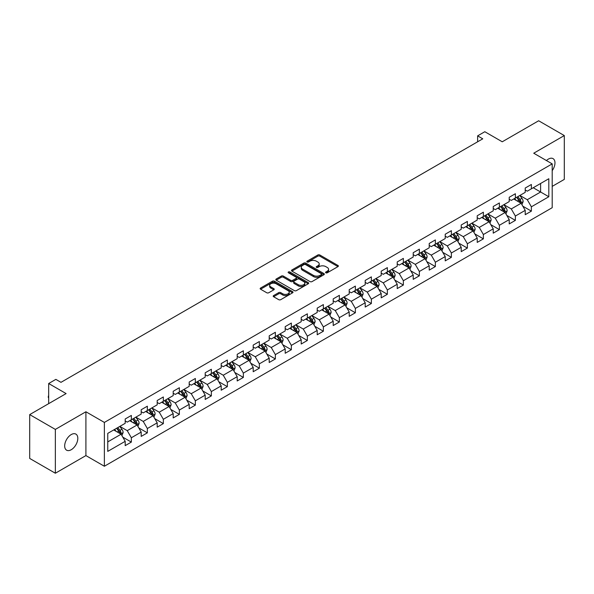 <?xml version="1.0" encoding="UTF-8"?>
<svg xmlns="http://www.w3.org/2000/svg" width="594" height="594" viewBox="0 0 594 594"><rect width="100%" height="100%" fill="white"/><g stroke="black" fill="none" stroke-linecap="round" stroke-linejoin="round"><path stroke-width="0.89" d="M325.854 272.795A0.995 0.572 0 0 0 327.264 272.795L337.956 266.617A1.426 0.824 0 0 0 338.372 266.038A1.426 0.824 0 0 0 337.956 265.459L319.839 254.997A1.426 0.824 0 0 0 317.82 254.997L307.128 261.174A0.995 0.572 0 0 0 306.831 261.575A0.995 0.572 0 0 0 307.128 261.984A0.995 0.572 0 0 0 308.531 261.984L309.92 261.182A4.559 2.628 0 0 1 316.364 261.182L317.872 262.058A4.559 2.628 0 0 1 319.208 263.914A4.559 2.628 0 0 1 317.872 265.778L316.491 266.58A0.995 0.572 0 0 0 316.194 266.981A0.995 0.572 0 0 0 316.491 267.389A0.995 0.572 0 0 0 317.894 267.389L319.282 266.595A4.559 2.628 0 0 1 325.727 266.595L327.235 267.463A4.559 2.628 0 0 1 328.571 269.32A4.559 2.628 0 0 1 327.235 271.183L325.854 271.985A0.995 0.572 0 0 0 325.557 272.386A0.995 0.572 0 0 0 325.854 272.795L325.854 271.985M71.243 449.725A9.281 5.361 120 0 0 77.309 441.542A9.281 5.361 120 0 0 75.884 434.103A9.281 5.361 120 0 0 71.243 434.563A9.281 5.361 120 0 0 65.177 442.745A9.281 5.361 120 0 0 66.602 450.185A9.281 5.361 120 0 0 71.243 449.725M552.197 170.656A9.281 5.361 120 0 0 553.044 158.62A9.281 5.361 120 0 0 548.403 159.081A9.281 5.361 120 0 0 546.443 160.551M273.626 295.567A1.426 0.824 0 0 0 273.203 296.146A1.426 0.824 0 0 0 273.626 296.733L278.705 299.666A1.426 0.824 0 0 0 280.724 299.666L292.604 292.805A1.426 0.824 0 0 0 293.02 292.226A1.426 0.824 0 0 0 292.604 291.647L274.48 281.185A1.426 0.824 0 0 0 272.468 281.185L260.588 288.038A1.426 0.824 0 0 0 260.165 288.625A1.426 0.824 0 0 0 260.588 289.204L266.728 292.745A1.426 0.824 0 0 0 268.74 292.745L273.827 289.813A1.426 0.824 0 0 0 274.242 289.233A1.426 0.824 0 0 0 273.827 288.647L270.782 286.895A3.809 2.198 0 0 1 269.661 285.335A3.809 2.198 0 0 1 272.015 283.308A3.809 2.198 0 0 1 276.165 283.784L288.097 290.674A3.809 2.198 0 0 1 289.211 292.226A3.809 2.198 0 0 1 286.857 294.26A3.809 2.198 0 0 1 282.707 293.778L280.724 292.634A1.426 0.824 0 0 0 278.705 292.634L273.626 295.567L273.626 296.733M552.197 186.382L564.3 179.395L564.3 135.566L538.654 120.768L502.242 141.788L484.808 131.72L477.628 135.863L482.759 138.825L60.982 382.336L55.858 379.373L48.678 383.516L48.678 403.653M55.346 429.41L55.346 473.232L85.907 455.591L85.907 411.768L55.346 429.41L29.7 414.605L66.112 393.584L48.678 383.516M85.907 411.768L104.373 422.423L552.197 163.877L552.197 207.7L104.373 466.245L104.373 422.423M564.3 135.566L533.731 153.215L552.197 163.877M310.016 281.586A1.426 0.824 0 0 0 312.036 281.586L323.916 274.732A1.426 0.824 0 0 0 324.331 274.146A1.426 0.824 0 0 0 323.916 273.567L305.791 263.105A1.426 0.824 0 0 0 303.779 263.105L291.899 269.966A1.426 0.824 0 0 0 291.483 270.545A1.426 0.824 0 0 0 291.899 271.124L310.016 281.586M288.825 273.01A0.995 0.572 0 0 1 289.835 273.151L308.241 283.776L296.376 290.629A1.426 0.824 0 0 1 294.364 290.629L276.24 280.168L281.326 277.25L281.326 276.069L276.24 279.002A1.426 0.824 0 0 0 275.824 279.581A1.426 0.824 0 0 0 276.24 280.168L276.24 279.002M281.326 277.25A1.426 0.824 0 0 1 283.338 277.25L283.338 276.069A1.426 0.824 0 0 0 281.326 276.069M283.338 276.069L290.689 280.309A1.426 0.824 0 0 0 292.701 280.309L296.072 278.363A1.426 0.824 0 0 0 296.495 277.784A1.426 0.824 0 0 0 296.072 277.198L288.424 272.78A0.995 0.572 0 0 1 288.135 272.371A0.995 0.572 0 0 1 288.743 271.844A0.995 0.572 0 0 1 289.835 271.97L308.256 282.603A1.426 0.824 0 0 1 308.672 283.19A1.426 0.824 0 0 1 308.256 283.769L308.256 282.603M55.346 473.232L29.7 458.434L29.7 414.605M122.78 437.139L131.348 442.084L131.348 437.763L141.194 432.076L141.194 436.404L147.349 432.848L147.349 428.526L157.195 422.839L157.195 427.16L163.35 423.611L163.35 419.29L173.196 413.602L173.196 417.924L179.351 414.374L179.351 410.046L189.196 404.366L189.196 408.687L195.352 405.13L195.352 400.809L205.197 395.129L205.197 399.45L211.353 395.894L211.353 391.572L221.198 385.885L221.198 390.213L227.353 386.657L227.353 382.336L237.199 376.648L237.199 380.969L243.354 377.42L243.354 373.099L253.2 367.411L253.2 371.733L259.355 368.183L259.355 363.855L269.201 358.175L269.201 362.496L275.356 358.947L275.356 354.618L285.202 348.938L285.202 353.259L291.357 349.703L291.357 345.381L301.203 339.694L301.203 344.023L307.358 340.466L307.358 336.145L317.203 330.457L317.203 334.778L323.359 331.229L323.359 326.908L333.204 321.22L333.204 325.542L339.36 321.993L339.36 317.671L349.205 311.984L349.205 316.305L355.361 312.756L355.361 308.427L365.206 302.747L365.206 307.068L371.361 303.512L371.361 299.19L381.214 293.503L381.214 297.832L387.362 294.275L387.362 289.954L397.215 284.266L397.215 288.587L403.363 285.038L403.363 280.717L413.216 275.029L413.216 279.351L419.364 275.802L419.364 271.48L429.217 265.793L429.217 270.114L435.365 266.565L435.365 262.236L445.218 256.556L445.218 260.877L451.366 257.321L451.366 252.999L461.219 247.312L461.219 251.641L467.374 248.084L467.374 243.763L477.22 238.075L477.22 242.404L483.375 238.847L483.375 234.526L493.22 228.839L493.22 233.16L499.376 229.611L499.376 225.289L509.221 219.602L509.221 223.923L515.377 220.374L515.377 216.045L525.222 210.365L525.222 214.686L531.378 211.13L531.378 206.809L548.811 196.74L548.811 178.742L540.607 183.479L540.607 192.003L548.811 196.74M131.348 442.084L125.193 445.641L125.193 441.32L107.759 451.381L107.759 433.382L125.193 423.314L125.193 418.993L131.348 415.436L131.348 419.758L141.194 414.077L141.194 409.756L147.349 406.199L147.349 410.521L157.195 404.841L157.195 400.512L163.35 396.963L163.35 401.284L173.196 395.597L173.196 391.275L179.351 387.726L179.351 392.047L189.196 386.36L189.196 382.039L195.352 378.482L195.352 382.811L205.197 377.123L205.197 372.802L211.353 369.245L211.353 373.567L221.198 367.886L221.198 363.565L227.353 360.009L227.353 364.33L237.199 358.65L237.199 354.321L243.354 350.772L243.354 355.093L253.2 349.406L253.2 345.084L259.355 341.535L259.355 345.857L269.201 340.169L269.201 335.848L275.356 332.291L275.356 336.62L285.202 330.932L285.202 326.611L291.357 323.054L291.357 327.376L301.203 321.696L301.203 317.374L307.358 313.818L307.358 318.139L317.203 312.459L317.203 308.13L323.359 304.581L323.359 308.902L333.204 303.215L333.204 298.893L339.36 295.344L339.36 299.666L349.205 293.978L349.205 289.657L355.361 286.1L355.361 290.429L365.206 284.741L365.206 280.42L371.361 276.863L371.361 281.185L381.214 275.505L381.214 271.183L387.362 267.627L387.362 271.948L397.215 266.268L397.215 261.939L403.363 258.39L403.363 262.711L413.216 257.024L413.216 252.702L419.364 249.153L419.364 253.475L429.217 247.787L429.217 243.466L435.365 239.909L435.365 244.238L445.218 238.55L445.218 234.229L451.366 230.672L451.366 235.001L461.219 229.314L461.219 224.992L467.374 221.436L467.374 225.757L477.22 220.077L477.22 215.748L483.375 212.199L483.375 216.52L493.22 210.833L493.22 206.512L499.376 202.962L499.376 207.284L509.221 201.596L509.221 197.275L515.377 193.726L515.377 198.047L525.222 192.359L525.222 188.038L531.378 184.482L531.378 188.81L548.811 178.742M129.707 420.708L137.095 424.97L127.242 430.657L119.862 426.395M125.193 420.946L127.242 422.126L131.348 419.758M127.242 430.657L131.348 437.763M137.095 424.97L141.194 432.076M145.708 411.471L153.096 415.733L143.243 421.421L135.863 417.151M141.194 411.709L143.243 412.889L147.349 410.521M143.243 421.421L147.349 428.526M153.096 415.733L157.195 422.839M161.709 402.235L169.097 406.496L159.244 412.184L151.864 407.915M157.195 402.472L159.244 403.653L163.35 401.284M159.244 412.184L163.35 419.29M169.097 406.496L173.196 413.602M177.71 392.99L185.098 397.26L175.245 402.94L167.864 398.678M173.196 393.228L175.245 394.416L179.351 392.047M175.245 402.94L179.351 410.046M185.098 397.26L189.196 404.366M193.711 383.754L201.099 388.023L191.246 393.703L183.865 389.441M189.196 383.991L191.246 385.179L195.352 382.811M191.246 393.703L195.352 400.809M201.099 388.023L205.197 395.129M209.712 374.517L217.1 378.779L207.254 384.466L199.866 380.205M205.197 374.755L207.254 375.935L211.353 373.567M207.254 384.466L211.353 391.572M217.1 378.779L221.198 385.885M225.713 365.28L233.1 369.542L223.255 375.23L215.867 370.968M221.198 365.518L223.255 366.698L227.353 364.33M223.255 375.23L227.353 382.336M233.1 369.542L237.199 376.648M241.713 356.044L249.101 360.306L239.256 365.993L231.868 361.724M237.199 356.281L239.256 357.462L243.354 355.093M239.256 365.993L243.354 373.099M249.101 360.306L253.2 367.411M257.714 346.799L265.102 351.069L255.257 356.749L247.869 352.487M253.2 347.037L255.257 348.225L259.355 345.857M255.257 356.749L259.355 363.855M265.102 351.069L269.201 358.175M273.715 337.563L281.103 341.832L271.258 347.512L263.87 343.25M269.201 337.8L271.258 338.988L275.356 336.62M271.258 347.512L275.356 354.618M281.103 341.832L285.202 348.938M289.716 328.326L297.104 332.588L287.258 338.276L279.871 334.014M285.202 328.564L287.258 329.744L291.357 327.376M287.258 338.276L291.357 345.381M297.104 332.588L301.203 339.694M305.717 319.089L313.105 323.351L303.259 329.039L295.871 324.777M301.203 319.327L303.259 320.508L307.358 318.139M303.259 329.039L307.358 336.145M313.105 323.351L317.203 330.457M321.718 309.853L329.106 314.115L319.26 319.802L311.872 315.533M317.203 310.09L319.26 311.271L323.359 308.902M319.26 319.802L323.359 326.908M329.106 314.115L333.204 321.22M337.719 300.616L345.107 304.878L335.261 310.558L327.873 306.296M333.204 300.846L335.261 302.034L339.36 299.666M335.261 310.558L339.36 317.671M345.107 304.878L349.205 311.984M353.72 291.372L361.107 295.641L351.262 301.321L343.874 297.059M349.205 291.609L351.262 292.797L355.361 290.429M351.262 301.321L355.361 308.427M361.107 295.641L365.206 302.747M369.72 282.135L377.108 286.397L367.263 292.085L359.875 287.823M365.206 282.373L367.263 283.561L371.361 281.185M367.263 292.085L371.361 299.19M377.108 286.397L381.214 293.503M385.721 272.898L393.109 277.16L383.264 282.848L375.876 278.586M381.214 273.136L383.264 274.317L387.362 271.948M383.264 282.848L387.362 289.954M393.109 277.16L397.215 284.266M401.722 263.662L409.11 267.924L399.265 273.611L391.877 269.342M397.215 263.899L399.265 265.08L403.363 262.711M399.265 273.611L403.363 280.717M409.11 267.924L413.216 275.029M417.723 254.425L425.111 258.687L415.265 264.367L407.878 260.105M413.216 254.655L415.265 255.843L419.364 253.475M415.265 264.367L419.364 271.48M425.111 258.687L429.217 265.793M433.724 245.181L441.112 249.45L431.266 255.13L423.878 250.868M429.217 245.419L431.266 246.607L435.365 244.238M431.266 255.13L435.365 262.236M441.112 249.45L445.218 256.556M449.725 235.944L457.113 240.206L447.267 245.894L439.879 241.632M445.218 236.182L447.267 237.37L451.366 235.001M447.267 245.894L451.366 252.999M457.113 240.206L461.219 247.312M465.726 226.708L473.114 230.969L463.268 236.657L455.88 232.395M461.219 226.945L463.268 228.126L467.374 225.757M463.268 236.657L467.374 243.763M473.114 230.969L477.22 238.075M481.727 217.471L489.114 221.733L479.269 227.42L471.881 223.151M477.22 217.708L479.269 218.889L483.375 216.52M479.269 227.42L483.375 234.526M489.114 221.733L493.22 228.839M497.735 208.234L505.115 212.496L495.27 218.176L487.882 213.914M493.22 208.464L495.27 209.652L499.376 207.284M495.27 218.176L499.376 225.289M505.115 212.496L509.221 219.602M513.736 198.99L521.116 203.259L511.271 208.94L503.883 204.678M509.221 199.228L511.271 200.416L515.377 198.047M511.271 208.94L515.377 216.045M521.116 203.259L525.222 210.365M533.219 187.741L540.607 192.003L527.272 199.703L519.884 195.441M525.222 189.991L527.272 191.179L531.378 188.81M527.272 199.703L531.378 206.809M85.907 455.591L104.373 466.245M477.628 135.863L477.628 141.788M107.759 441.906L121.094 434.207L113.706 429.945M121.094 434.207L125.193 441.32M522.809 206.185L531.378 211.13M506.808 215.429L515.377 220.374M490.807 224.666L499.376 229.611M474.806 233.902L483.375 238.847M458.806 243.139L467.374 248.084M442.805 252.376L451.366 257.321M426.804 261.62L435.365 266.565M410.803 270.857L419.364 275.802M394.802 280.093L403.363 285.038M378.801 289.33L387.362 294.275M362.8 298.567L371.361 303.512M346.799 307.811L355.361 312.756M330.799 317.048L339.36 321.993M314.798 326.284L323.359 331.229M298.797 335.521L307.358 340.466M282.796 344.758L291.357 349.703M266.795 354.002L275.356 358.947M250.794 363.238L259.355 368.183M234.793 372.475L243.354 377.42M218.792 381.712L227.353 386.657M202.792 390.949L211.353 395.894M186.791 400.193L195.352 405.13M170.79 409.429L179.351 414.374M154.789 418.666L163.35 423.611M138.781 427.903L147.349 432.848M326.247 272.936L327.235 272.371A4.559 2.628 0 0 0 328.571 270.508L328.571 269.32M319.208 263.914L319.208 265.102A4.559 2.628 0 0 1 317.872 266.958L316.884 267.53M337.956 265.459L337.956 266.617L319.839 256.177A1.426 0.824 0 0 0 317.82 256.177L307.521 262.125M323.893 274.74L305.791 264.285A1.426 0.824 0 0 0 303.779 264.285L291.914 271.139L291.899 269.966M321.399 274.554A0.995 0.572 0 0 0 321.688 274.146A0.995 0.572 0 0 0 321.399 273.737L305.487 264.56A0.995 0.572 0 0 0 304.076 264.56L302.621 265.399A4.559 2.628 0 0 0 301.284 267.263A4.559 2.628 0 0 0 302.621 269.119L313.491 275.401A4.559 2.628 0 0 0 319.936 275.401L321.399 274.554L321.399 275.742A0.995 0.572 0 0 0 321.688 275.334L321.688 274.146M301.284 267.263L301.284 268.443A4.559 2.628 0 0 0 302.621 270.307L302.621 269.119M321.399 275.742L319.936 276.581A4.559 2.628 0 0 1 313.491 276.581L302.621 270.307M283.338 277.25L290.689 281.497A1.426 0.824 0 0 0 292.701 281.497L296.072 279.544A1.426 0.824 0 0 0 296.495 278.965L296.495 277.784M298.314 284.712A3.809 2.198 0 0 0 302.465 285.187A3.809 2.198 0 0 0 304.819 283.16A3.809 2.198 0 0 0 303.705 281.601L299.495 279.173A1.426 0.824 0 0 0 297.483 279.173L294.112 281.125A1.426 0.824 0 0 0 293.696 281.704A1.426 0.824 0 0 0 294.112 282.284L298.314 284.712L298.314 285.9A3.809 2.198 0 0 0 302.465 286.375A3.809 2.198 0 0 0 304.819 284.34L304.819 283.16M293.696 281.704L293.696 282.885A1.426 0.824 0 0 0 294.112 283.472L294.112 282.284M298.314 285.9L294.112 283.472M289.211 292.226L289.211 293.406A3.809 2.198 0 0 1 286.857 295.441A3.809 2.198 0 0 1 282.707 294.966L280.724 293.815A1.426 0.824 0 0 0 278.705 293.815L273.641 296.74M269.661 285.335L269.661 286.523A3.809 2.198 0 0 0 270.782 288.075L270.782 286.895M273.804 289.827L270.782 288.075M292.582 292.82L274.48 282.365A1.426 0.824 0 0 0 272.468 282.365L260.603 289.211M521.926 204.663L523.151 201.589A3.846 2.22 -120 0 0 521.918 198.314L519.802 195.485M516.112 200.371L514.679 198.448M520.522 202.91L521.072 201.752A3.846 2.22 -120 0 0 519.973 199.436L517.857 196.614M516.891 197.171L519.238 200.304A1.96 1.129 60 0 1 519.594 200.898L521.072 201.752M516.624 197.319L518.74 200.148A3.846 2.22 60 0 1 519.839 202.457M505.925 213.899L507.15 210.825A3.846 2.22 -120 0 0 505.917 207.551L503.801 204.722M500.111 209.608L498.678 207.685M504.521 212.155L505.071 210.989A3.846 2.22 -120 0 0 503.972 208.68L501.856 205.851M500.891 206.408L503.237 209.541A1.96 1.129 60 0 1 503.593 210.135L505.071 210.989M500.623 206.564L502.739 209.385A3.846 2.22 60 0 1 503.838 211.702M489.924 223.136L491.149 220.062A3.846 2.22 -120 0 0 489.916 216.788L487.8 213.966M484.11 218.844L482.677 216.921M488.52 221.391L489.07 220.226A3.846 2.22 -120 0 0 487.971 217.916L485.855 215.087M484.89 215.644L487.236 218.778A1.96 1.129 60 0 1 487.592 219.372L489.07 220.226M484.622 215.8L486.738 218.622A3.846 2.22 60 0 1 487.837 220.938M473.923 232.373L475.148 229.299A3.846 2.22 -120 0 0 473.915 226.024L471.799 223.203M468.109 228.081L466.676 226.166M472.52 230.628L473.069 229.462A3.846 2.22 -120 0 0 471.97 227.153L469.854 224.324M468.889 224.881L471.235 228.014A1.96 1.129 60 0 1 471.591 228.616L473.069 229.462M468.621 225.037L470.738 227.866A3.846 2.22 60 0 1 471.836 230.175M457.922 241.609L459.147 238.536A3.846 2.22 -120 0 0 457.915 235.269L455.798 232.44M452.108 237.318L450.668 235.402M456.519 239.865L457.068 238.706A3.846 2.22 -120 0 0 455.969 236.39L453.853 233.568M452.888 234.118L455.234 237.258A1.96 1.129 60 0 1 455.591 237.852L457.068 238.706M452.621 234.274L454.737 237.103A3.846 2.22 60 0 1 455.836 239.412M441.921 250.854L443.146 247.78A3.846 2.22 -120 0 0 441.914 244.505L439.798 241.676M436.107 246.562L434.667 244.639M440.518 249.101L441.067 247.943A3.846 2.22 -120 0 0 439.968 245.626L437.852 242.805M436.887 243.362L439.233 246.495A1.96 1.129 60 0 1 439.59 247.089L441.067 247.943M436.62 243.51L438.736 246.339A3.846 2.22 60 0 1 439.835 248.648M425.92 260.09L427.138 257.016A3.846 2.22 -120 0 0 425.913 253.742L423.797 250.913M420.106 255.799L418.666 253.876M424.517 258.345L425.066 257.18A3.846 2.22 -120 0 0 423.968 254.871L421.851 252.042M420.886 252.599L423.232 255.732A1.96 1.129 60 0 1 423.589 256.326L425.066 257.18M420.619 252.754L422.735 255.576A3.846 2.22 60 0 1 423.834 257.893M409.919 269.327L411.137 266.253A3.846 2.22 -120 0 0 409.912 262.979L407.796 260.157M404.106 265.035L402.665 263.112M408.516 267.582L409.066 266.416A3.846 2.22 -120 0 0 407.967 264.107L405.851 261.278M404.885 261.835L407.232 264.969A1.96 1.129 60 0 1 407.588 265.563L409.066 266.416M404.618 261.991L406.734 264.813A3.846 2.22 60 0 1 407.833 267.129M393.919 278.564L395.136 275.49A3.846 2.22 -120 0 0 393.911 272.215L391.795 269.394M388.105 274.272L386.664 272.356M392.515 276.819L393.065 275.653A3.846 2.22 -120 0 0 391.966 273.344L389.85 270.515M388.884 271.072L391.231 274.205A1.96 1.129 60 0 1 391.587 274.807L393.065 275.653M388.617 271.228L390.733 274.057A3.846 2.22 60 0 1 391.832 276.366M377.918 287.8L379.135 284.726A3.846 2.22 -120 0 0 377.91 281.459L375.794 278.631M372.104 283.509L370.663 281.593M376.514 286.056L377.064 284.897A3.846 2.22 -120 0 0 375.965 282.581L373.849 279.759M372.884 280.309L375.23 283.449A1.96 1.129 60 0 1 375.586 284.043L377.064 284.897M372.616 280.465L374.732 283.293A3.846 2.22 60 0 1 375.831 285.603M361.917 297.045L363.134 293.971A3.846 2.22 -120 0 0 361.909 290.696L359.793 287.867M356.103 292.745L354.663 290.83M360.513 295.292L361.063 294.134A3.846 2.22 -120 0 0 359.964 291.817L357.848 288.996M356.883 289.553L359.229 292.686A1.96 1.129 60 0 1 359.585 293.28L361.063 294.134M356.615 289.701L358.731 292.53A3.846 2.22 60 0 1 359.83 294.839M345.916 306.281L347.134 303.207A3.846 2.22 -120 0 0 345.908 299.933L343.792 297.104M340.102 301.99L338.662 300.067M344.513 304.536L345.062 303.371A3.846 2.22 -120 0 0 343.963 301.061L341.847 298.233M340.882 298.789L343.228 301.923A1.96 1.129 60 0 1 343.584 302.517L345.062 303.371M340.614 298.945L342.731 301.767A3.846 2.22 60 0 1 343.829 304.083M329.915 315.518L331.133 312.444A3.846 2.22 -120 0 0 329.908 309.17L327.791 306.348M324.101 311.226L322.661 309.303M328.512 313.773L329.061 312.607A3.846 2.22 -120 0 0 327.962 310.298L325.846 307.469M324.881 308.026L327.227 311.159A1.96 1.129 60 0 1 327.584 311.753L329.061 312.607M324.614 308.182L326.73 311.004A3.846 2.22 60 0 1 327.829 313.32M313.914 324.755L315.132 321.681A3.846 2.22 -120 0 0 313.907 318.406L311.791 315.585M308.1 320.463L306.66 318.547M312.511 323.01L313.06 321.844A3.846 2.22 -120 0 0 311.961 319.535L309.838 316.706M308.88 317.263L311.226 320.396A1.96 1.129 60 0 1 311.583 320.998L313.06 321.844M308.613 317.419L310.729 320.248A3.846 2.22 60 0 1 311.828 322.557M297.913 333.991L299.131 330.917A3.846 2.22 -120 0 0 297.906 327.65L295.79 324.821M292.099 329.7L290.659 327.784M296.51 332.246L297.059 331.081A3.846 2.22 -120 0 0 295.961 328.772L293.837 325.943M292.879 326.5L295.225 329.64A1.96 1.129 60 0 1 295.582 330.234L297.059 331.081M292.612 326.655L294.728 329.484A3.846 2.22 60 0 1 295.827 331.794M281.912 343.235L283.13 340.162A3.846 2.22 -120 0 0 281.905 336.887L279.789 334.058M276.099 338.936L274.658 337.021M280.509 341.483L281.059 340.325A3.846 2.22 -120 0 0 279.96 338.008L277.836 335.187M276.878 335.744L279.225 338.877A1.96 1.129 60 0 1 279.581 339.471L281.059 340.325M276.611 335.892L278.727 338.721A3.846 2.22 60 0 1 279.826 341.03M265.912 352.472L267.129 349.398A3.846 2.22 -120 0 0 265.904 346.124L263.788 343.295M260.098 348.181L258.657 346.257M264.508 350.72L265.058 349.562A3.846 2.22 -120 0 0 263.959 347.245L261.835 344.423M260.877 344.98L263.224 348.114A1.96 1.129 60 0 1 263.58 348.708L265.058 349.562M260.61 345.136L262.726 347.958A3.846 2.22 60 0 1 263.825 350.274M249.911 361.709L251.128 358.635A3.846 2.22 -120 0 0 249.903 355.361L247.787 352.539M244.097 357.417L242.656 355.494M248.507 359.964L249.057 358.798A3.846 2.22 -120 0 0 247.958 356.489L245.834 353.66M244.877 354.217L247.223 357.35A1.96 1.129 60 0 1 247.579 357.944L249.057 358.798M244.609 354.373L246.725 357.194A3.846 2.22 60 0 1 247.824 359.511M233.91 370.946L235.127 367.872A3.846 2.22 -120 0 0 233.902 364.597L231.786 361.776M228.096 366.654L226.656 364.738M232.506 369.201L233.056 368.035A3.846 2.22 -120 0 0 231.95 365.726L229.833 362.897M228.876 363.454L231.222 366.587A1.96 1.129 60 0 1 231.578 367.181L233.056 368.035M228.608 363.61L230.724 366.439A3.846 2.22 60 0 1 231.823 368.748M217.909 380.182L219.127 377.108A3.846 2.22 -120 0 0 217.901 373.841L215.785 371.012M212.095 375.891L210.655 373.975M216.506 378.437L217.055 377.272A3.846 2.22 -120 0 0 215.949 374.963L213.833 372.134M212.875 372.69L215.221 375.831A1.96 1.129 60 0 1 215.577 376.425L217.055 377.272M212.607 372.846L214.724 375.675A3.846 2.22 60 0 1 215.822 377.984M201.908 389.426L203.126 386.352A3.846 2.22 -120 0 0 201.901 383.078L199.784 380.249M196.094 385.127L194.654 383.212M200.505 387.674L201.054 386.516A3.846 2.22 -120 0 0 199.948 384.199L197.832 381.378M196.874 381.935L199.22 385.068A1.96 1.129 60 0 1 199.577 385.662L201.054 386.516M196.607 382.083L198.723 384.912A3.846 2.22 60 0 1 199.822 387.221M185.907 398.663L187.125 395.589A3.846 2.22 -120 0 0 185.9 392.315L183.784 389.486M180.093 394.371L178.653 392.448M184.504 396.911L185.053 395.752A3.846 2.22 -120 0 0 183.947 393.436L181.831 390.614M180.873 391.171L183.219 394.305A1.96 1.129 60 0 1 183.576 394.899L185.053 395.752M180.606 391.327L182.722 394.149A3.846 2.22 60 0 1 183.821 396.465M169.906 407.9L171.124 404.826A3.846 2.22 -120 0 0 169.899 401.551L167.783 398.723M164.093 403.608L162.652 401.685M168.496 406.155L169.052 404.989A3.846 2.22 -120 0 0 167.946 402.68L165.83 399.851M164.872 400.408L167.218 403.541A1.96 1.129 60 0 1 167.575 404.135L169.052 404.989M164.597 400.564L166.721 403.385A3.846 2.22 60 0 1 167.82 405.702M153.905 417.137L155.123 414.063A3.846 2.22 -120 0 0 153.898 410.788L151.782 407.967M148.092 412.845L146.651 410.922M152.495 415.392L153.052 414.226A3.846 2.22 -120 0 0 151.945 411.917L149.829 409.088M148.871 409.645L151.218 412.778A1.96 1.129 60 0 1 151.574 413.372L153.052 414.226M148.597 409.801L150.72 412.63A3.846 2.22 60 0 1 151.819 414.939M137.905 426.373L139.122 423.299A3.846 2.22 -120 0 0 137.897 420.025L135.781 417.203M132.091 422.082L130.65 420.166M136.494 424.628L137.051 423.463A3.846 2.22 -120 0 0 135.944 421.153L133.828 418.325M132.87 418.881L135.217 422.022A1.96 1.129 60 0 1 135.573 422.616L137.051 423.463M132.596 419.037L134.719 421.866A3.846 2.22 60 0 1 135.818 424.175M121.904 435.617L123.121 432.543A3.846 2.22 -120 0 0 121.896 429.269L119.78 426.44M116.09 431.318L114.649 429.403M120.493 433.865L121.042 432.707A3.846 2.22 -120 0 0 119.943 430.39L117.827 427.569M116.862 428.118L119.216 431.259A1.96 1.129 60 0 1 119.572 431.853L121.042 432.707M116.595 428.274L118.718 431.103A3.846 2.22 60 0 1 119.817 433.412M48.678 398.054L48.248 397.364L48.678 395.931M48.678 396.428L48.248 396.183M327.235 272.371L327.235 271.183M316.491 267.389L316.491 266.58M317.872 266.958L317.872 265.778M307.128 261.984L307.128 261.174M317.82 256.177L317.82 254.997M319.839 256.177L319.839 254.997M303.779 264.285L303.779 263.105M305.791 264.285L305.791 263.105M323.916 274.732L323.916 273.567M313.491 276.581L313.491 275.401M319.936 276.581L319.936 275.401M290.689 281.497L290.689 280.309M292.701 281.497L292.701 280.309M296.072 279.544L296.072 278.363M289.835 273.151L289.835 271.97M278.705 293.815L278.705 292.634M280.724 293.815L280.724 292.634M282.707 294.966L282.707 293.778M273.827 289.813L273.827 288.647M260.588 289.204L260.588 288.038M272.468 282.365L272.468 281.185M274.48 282.365L274.48 281.185M292.604 292.805L292.604 291.647M520.738 203.037L523.121 201.663M519.973 199.436L521.918 198.314M517.24 201.017L518.74 200.148M504.737 212.273L507.12 210.9M503.972 208.68L505.917 207.551M501.239 210.254L502.739 209.385M488.736 221.517L491.119 220.136M487.971 217.916L489.916 216.788M485.239 219.49L486.738 218.622M472.735 230.754L475.118 229.373M471.97 227.153L473.915 226.024M469.238 228.735L470.738 227.866M456.734 239.991L459.117 238.61M455.969 236.39L457.915 235.269M453.237 237.971L454.737 237.103M440.733 249.228L443.117 247.854M439.968 245.626L441.914 244.505M437.236 247.208L438.736 246.339M424.732 258.464L427.116 257.091M423.968 254.871L425.913 253.742M421.235 256.445L422.735 255.576M408.731 267.701L411.115 266.327M407.967 264.107L409.912 262.979M405.234 265.681L406.734 264.813M392.731 276.945L395.114 275.564M391.966 273.344L393.911 272.215M389.233 274.925L390.733 274.057M376.73 286.182L379.113 284.801M375.965 282.581L377.91 281.459M373.225 284.162L374.732 283.293M360.729 295.418L363.112 294.045M359.964 291.817L361.909 290.696M357.224 293.399L358.731 292.53M344.728 304.655L347.111 303.282M343.963 301.061L345.908 299.933M341.223 302.636L342.731 301.767M328.727 313.892L331.11 312.518M327.962 310.298L329.908 309.17M325.222 311.872L326.73 311.004M312.726 323.136L315.11 321.755M311.961 319.535L313.907 318.406M309.222 321.116L310.729 320.248M296.725 332.373L299.109 330.992M295.961 328.772L297.906 327.65M293.221 330.353L294.728 329.484M280.724 341.609L283.108 340.236M279.96 338.008L281.905 336.887M277.22 339.59L278.727 338.721M264.724 350.846L267.107 349.472M263.959 347.245L265.904 346.124M261.219 348.827L262.726 347.958M248.723 360.083L251.106 358.709M247.958 356.489L249.903 355.361M245.218 358.063L246.725 357.194M232.722 369.327L235.105 367.946M231.95 365.726L233.902 364.597M229.217 367.3L230.724 366.439M216.721 378.564L219.104 377.183M215.949 374.963L217.901 373.841M213.216 376.544L214.724 375.675M200.72 387.8L203.103 386.427M199.948 384.199L201.901 383.078M197.215 385.781L198.723 384.912M184.719 397.037L187.103 395.663M183.947 393.436L185.9 392.315M181.215 395.017L182.722 394.149M168.711 406.274L171.102 404.9M167.946 402.68L169.899 401.551M165.214 404.254L166.721 403.385M152.71 415.518L155.101 414.137M151.945 411.917L153.898 410.788M149.213 413.491L150.72 412.63M136.709 424.755L139.1 423.374M135.944 421.153L137.897 420.025M133.212 422.735L134.719 421.866M120.708 433.991L123.099 432.618M119.943 430.39L121.896 429.269M117.211 431.972L118.718 431.103"/></g></svg>
